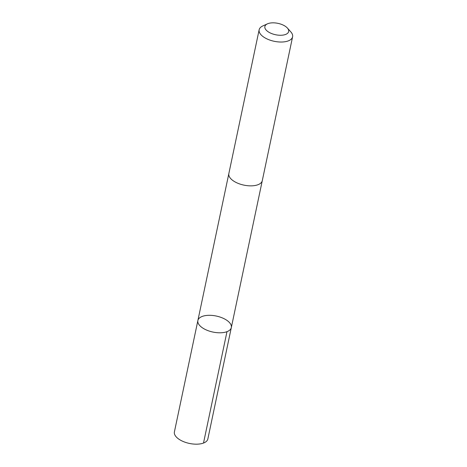 <?xml version="1.0" encoding="UTF-8"?>
<svg xmlns="http://www.w3.org/2000/svg" width="467" height="467" viewBox="0 0 467 467"><rect width="100%" height="100%" fill="white"/><g stroke="black" fill="none" stroke-linecap="round" stroke-linejoin="round"><path stroke-width="0.7" d="M231.27 327.793A17.092 8.178 -168.1 0 1 212.683 332.008A17.092 8.178 -168.1 0 1 197.88 320.525A17.092 8.178 -168.1 0 1 216.285 316.042A17.092 8.178 -168.1 0 1 231.323 327.571A17.092 8.178 -168.1 0 1 231.27 327.793A17.092 8.178 -168.1 0 1 212.683 332.008A17.092 8.178 -168.1 0 1 197.88 320.525L174.401 431.911A17.092 8.184 11.9 0 0 189.211 443.393A17.092 8.184 11.9 0 0 207.797 439.178A17.092 8.184 11.9 0 0 207.85 438.957L231.323 327.571A17.092 8.178 -168.1 0 1 231.27 327.793M228.894 173.368A17.092 8.184 11.9 0 0 228.842 173.59A17.092 8.184 11.9 0 0 243.879 185.119A17.092 8.184 11.9 0 0 262.291 180.636L292.599 36.805A17.092 8.184 11.9 0 0 290.813 31.873L287.392 28.043A12.16 5.82 11.9 0 0 267.451 23.84A12.16 5.82 11.9 0 0 264.906 26.386A12.16 5.82 11.9 0 0 278.84 35.206A12.16 5.82 11.9 0 0 287.392 28.043M267.451 23.84L262.775 25.965A17.092 8.184 11.9 0 0 259.203 29.544A17.092 8.184 11.9 0 0 259.15 29.76A17.092 8.184 11.9 0 0 274.187 41.289A17.092 8.184 11.9 0 0 292.599 36.805M226.98 331.669L203.507 443.049M228.807 173.765L197.88 320.525M262.25 180.811L231.323 327.571M228.842 173.59L259.15 29.76"/></g></svg>

